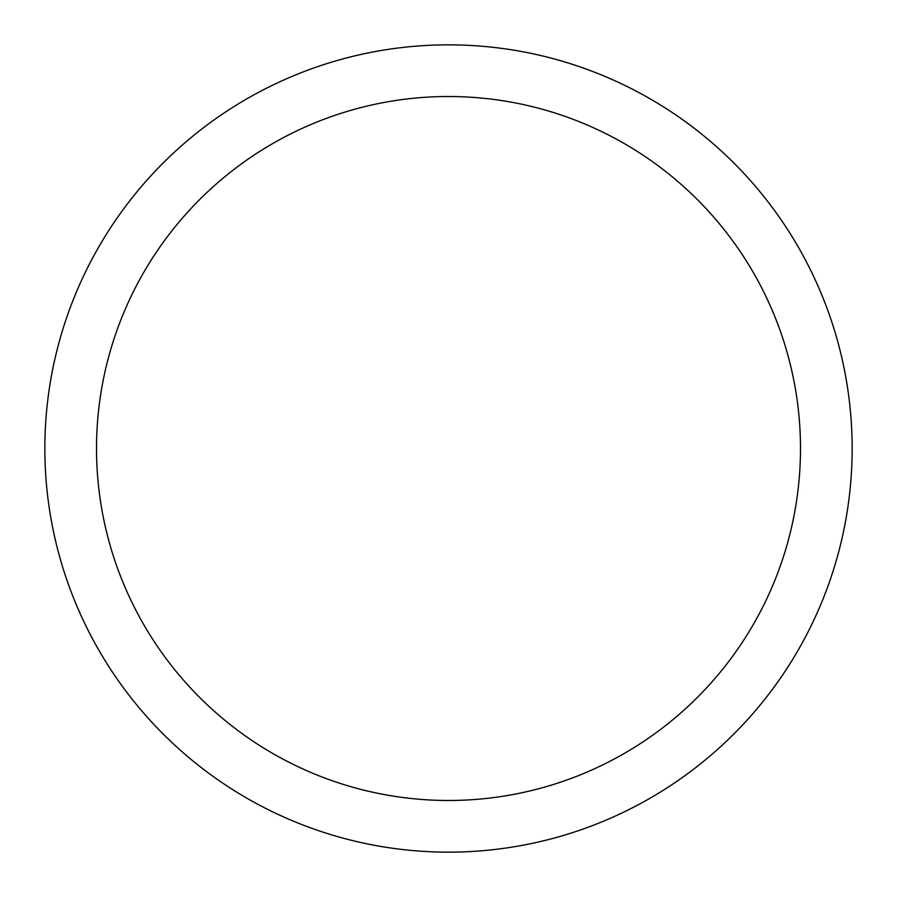 <?xml version="1.0" encoding="UTF-8"?>
<svg xmlns="http://www.w3.org/2000/svg" width="897" height="897" viewBox="0 0 897 897"><rect width="100%" height="100%" fill="white"/><g stroke="black" fill="none" stroke-linecap="round" stroke-linejoin="round"><path stroke-width="1.35" d="M448.5 852.15A403.65 403.65 0 0 0 852.15 448.5A403.65 403.65 0 0 0 448.5 44.85A403.65 403.65 0 0 0 44.85 448.5A403.65 403.65 0 0 0 448.5 852.15M448.5 800.483A351.983 351.983 0 0 0 800.483 448.5A351.983 351.983 0 0 0 448.5 96.517A351.983 351.983 0 0 0 96.517 448.5A351.983 351.983 0 0 0 448.5 800.483"/></g></svg>

